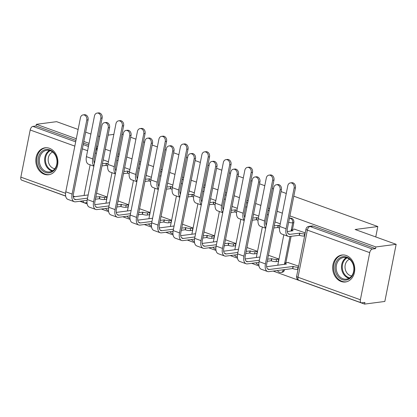 <?xml version="1.0" encoding="UTF-8"?>
<svg xmlns="http://www.w3.org/2000/svg" width="417" height="417" viewBox="0 0 417 417"><rect width="100%" height="100%" fill="white"/><g stroke="black" fill="none" stroke-linecap="round" stroke-linejoin="round"><path stroke-width="0.63" d="M292.473 229.428L293.813 222.662A3.487 2.82 -97.4 0 0 291.718 218.336A3.487 2.82 -97.4 0 0 290.607 218.211L289.487 218.357A3.487 2.82 82.6 0 1 290.597 218.482A3.487 2.82 82.6 0 1 292.692 222.808L291.056 231.07M341.137 281.491A13.599 10.993 -97.4 0 0 345.469 281.981A13.599 10.993 -97.4 0 0 354.747 269.747A13.599 10.993 -97.4 0 0 346.282 255.501A13.599 10.993 -97.4 0 0 341.95 255.011A13.599 10.993 -97.4 0 0 332.672 267.245A13.599 10.993 -97.4 0 0 341.137 281.491M44.285 174.27A13.599 10.993 -97.4 0 0 48.622 174.759A13.599 10.993 -97.4 0 0 57.895 162.526A13.599 10.993 -97.4 0 0 49.43 148.28A13.599 10.993 -97.4 0 0 45.099 147.785A13.599 10.993 -97.4 0 0 35.826 160.019A13.599 10.993 -97.4 0 0 44.285 174.27M25.067 181.369L65.677 196.131M79.876 201.26L87.153 203.887M101.357 209.021L108.634 211.648M122.838 216.777L130.114 219.405M144.313 224.534L151.59 227.166M165.794 232.295L173.071 234.922M187.275 240.051L194.551 242.678M208.75 247.813L216.027 250.44M230.231 255.569L237.508 258.196M251.712 263.325L258.988 265.957M273.187 271.086L364.583 304.097L364.911 302.429L361.758 302.841A3.487 1.892 109.9 0 1 361.231 302.789A3.487 1.892 109.9 0 1 360.382 299.776L369.717 252.634L307.345 230.101L298.009 277.248L360.382 299.776M293.803 196.183L377.812 226.53L355.117 229.491L396.15 244.31L384.834 301.455L364.583 304.097M78.125 129.442L56.618 121.67L36.362 124.318L76.285 138.736M396.15 244.31L375.899 246.958L289.904 215.897M282.366 213.17L277.133 211.283M269.596 208.563L268.423 208.135M260.886 205.414L255.652 203.522M248.12 200.801L246.942 200.379M239.405 197.658L234.177 195.766M226.639 193.045L225.467 192.618M217.929 189.897L212.696 188.01M205.159 185.284L203.986 184.861M196.449 182.14L191.215 180.248M183.683 177.527L182.505 177.105M174.968 174.379L169.74 172.492M162.203 169.771L161.03 169.344M153.492 166.623L148.259 164.731M140.722 162.01L139.549 161.588M132.012 158.867L126.778 156.974M119.246 154.254L118.068 153.826M110.531 151.105L105.303 149.218M97.766 146.492L96.593 146.07M89.056 143.349L83.822 141.457M121.972 134.118L123.145 134.545M130.683 137.266L135.916 139.153M143.453 141.874L144.626 142.301M152.163 145.022L157.391 146.914M164.929 149.635L166.107 150.057M173.639 152.784L178.872 154.671M186.409 157.391L187.582 157.819M195.12 160.54L200.353 162.427M207.89 165.153L209.063 165.575M216.6 168.296L221.828 170.188M229.366 172.909L230.544 173.331M238.076 176.057L243.309 177.944M250.846 180.665L252.019 181.093M259.556 183.814L264.79 185.706M272.327 188.427L273.5 188.849M281.037 191.57L286.265 193.462M98.511 136.38L99.804 136.213M108.092 135.129L113.846 134.378M85.662 132.163L90.896 134.055M65.657 196.026L21.7 180.149A3.487 1.892 -70.1 0 1 20.85 177.136L30.186 129.989A3.487 1.892 -70.1 0 1 32.88 126.393L75.67 141.848M36.362 124.318L36.034 125.981L32.88 126.393M375.566 248.621L313.198 226.092A3.487 2.82 -97.4 0 0 312.083 225.967L308.929 226.379A3.487 2.82 82.6 0 1 310.039 226.504L372.412 249.032L375.566 248.621L375.899 246.958M372.412 249.032A3.487 1.892 109.9 0 0 369.717 252.634M305.228 232.853L294.438 229.173M298.635 266.171L287.845 262.491M277.899 261.365L278.301 261.506L278.796 259.009L268.423 255.261M256.424 253.604L256.82 253.75L257.315 251.248L246.947 247.505M234.943 245.848L235.344 245.988L235.84 243.492L225.467 239.744M213.462 238.086L213.864 238.232L214.359 235.735L203.986 231.988M191.987 230.33L192.383 230.476L192.878 227.974L182.51 224.231M170.506 222.574L170.907 222.714L171.403 220.218L161.03 216.47M149.025 214.812L149.427 214.958L149.922 212.456L139.549 208.714M127.55 207.056L127.946 207.197L128.441 204.7L118.074 200.952M106.069 199.295L106.471 199.441L106.966 196.944L96.593 193.196M291.113 236.288L285.874 262.746M284.514 269.606L283.357 269.955A3.487 2.82 82.6 0 1 281.053 272.416L282.173 272.27A3.487 2.82 -97.4 0 0 284.477 269.809M375.753 236.945L377.812 226.53M108.42 161.77L103.192 159.878M280.255 223.835L275.022 221.943M258.775 216.074L253.541 214.187M237.294 208.318L232.066 206.425M215.818 200.561L210.585 198.669M194.338 192.8L189.104 190.913M172.857 185.044L167.629 183.152M151.381 177.282L146.148 175.395M129.901 169.526L124.667 167.634M118.871 156.135A3.487 2.82 -97.4 0 0 118.772 156.146L117.657 156.292A3.487 2.82 82.6 0 1 118.767 156.417A3.487 2.82 82.6 0 1 118.814 156.432M140.352 163.891A3.487 2.82 -97.4 0 0 140.253 163.902L139.132 164.048A3.487 2.82 82.6 0 1 140.248 164.173A3.487 2.82 82.6 0 1 140.289 164.189M161.827 171.648A3.487 2.82 -97.4 0 0 161.733 171.658L160.613 171.804A3.487 2.82 82.6 0 1 161.723 171.934A3.487 2.82 82.6 0 1 161.77 171.95M183.308 179.409A3.487 2.82 -97.4 0 0 183.209 179.419L182.093 179.565A3.487 2.82 82.6 0 1 183.204 179.691A3.487 2.82 82.6 0 1 183.251 179.706M204.789 187.165A3.487 2.82 -97.4 0 0 204.69 187.176L203.569 187.322A3.487 2.82 82.6 0 1 204.684 187.447A3.487 2.82 82.6 0 1 204.726 187.468M226.264 194.921A3.487 2.82 -97.4 0 0 226.17 194.937L225.05 195.083A3.487 2.82 82.6 0 1 226.16 195.208A3.487 2.82 82.6 0 1 226.207 195.224M247.745 202.683A3.487 2.82 -97.4 0 0 247.646 202.693L246.53 202.839A3.487 2.82 82.6 0 1 247.641 202.964A3.487 2.82 82.6 0 1 247.688 202.98M269.226 210.439A3.487 2.82 -97.4 0 0 269.127 210.449L268.006 210.595A3.487 2.82 82.6 0 1 269.121 210.726A3.487 2.82 82.6 0 1 269.163 210.741M36.034 125.981L75.957 140.404M83.494 143.125L88.722 145.012M96.259 147.738L97.437 148.16M294.131 188.02A4.008 3.242 -97.4 0 0 290.446 182.901A4.008 3.242 -97.4 0 0 287.798 185.732L279.734 226.462A8.804 4.785 -70.1 0 0 281.882 234.073L288.215 236.361A8.804 4.785 -70.1 0 1 286.067 228.751L294.131 188.02L295.455 187.848L287.391 228.579A6.536 3.55 109.9 0 0 288.986 234.229A6.536 3.55 109.9 0 0 289.971 234.328L299.844 233.139A3.487 0.792 11.2 0 0 304.634 233.869L304.202 236.032A3.487 0.792 -168.8 0 1 299.416 235.308L289.539 236.491A8.804 4.785 -70.1 0 1 288.215 236.361M290.446 182.901L291.77 182.729A4.008 3.242 82.6 0 1 295.455 187.848M299.635 233.067L299.208 235.23M304.608 235.98L304.202 236.032M294.876 229.115L292.38 229.444A3.487 0.792 11.2 0 0 291.712 229.762A3.487 0.792 11.2 0 0 293.099 230.705L287.271 231.565M305.041 233.817L304.634 233.869M280.088 189.855A4.008 3.242 -97.4 0 0 276.403 184.731A4.008 3.242 -97.4 0 0 273.755 187.567L259.093 261.615L265.426 263.904L280.088 189.855L281.412 189.683L266.75 263.732A6.536 3.55 109.9 0 0 268.345 269.382A6.536 3.55 109.9 0 0 269.33 269.481L293.245 266.458A3.487 0.792 11.2 0 0 298.035 267.188L298.442 267.135M276.403 184.731L277.722 184.559A4.008 3.242 82.6 0 1 281.412 189.683M293.042 266.385L292.609 268.548L268.897 271.644A8.804 4.785 -70.1 0 1 267.573 271.514A8.804 4.785 -70.1 0 1 265.426 263.904M298.014 269.299L297.608 269.351A3.487 0.792 -168.8 0 1 292.817 268.626L292.609 268.548M288.283 262.434L285.781 262.762A3.487 0.792 11.2 0 0 285.113 263.08A3.487 0.792 11.2 0 0 286.5 264.024L266.63 266.718M267.573 271.514L261.24 269.226A8.804 4.785 -70.1 0 1 259.093 261.615M265.754 227.979A8.804 4.785 -70.1 0 1 264.587 220.994L272.65 180.264A4.008 3.242 -97.4 0 0 268.965 175.14A4.008 3.242 -97.4 0 0 266.317 177.976L258.253 218.706A8.804 4.785 -70.1 0 0 260.401 226.316L265.702 228.229M268.965 175.14L270.289 174.968A4.008 3.242 82.6 0 1 273.974 180.092L265.91 220.822A6.536 3.55 109.9 0 0 266.275 225.336M274.256 225.816L278.363 225.383A3.487 0.792 11.2 0 0 279.864 225.811M278.16 225.305L277.727 227.473L273.828 227.984M279.515 227.995A3.487 0.792 -168.8 0 1 277.936 227.546L277.727 227.473M265.791 223.809L266.599 223.7M244.273 220.223A8.804 4.785 -70.1 0 1 243.111 213.233L251.175 172.502A4.008 3.242 -97.4 0 0 247.489 167.384A4.008 3.242 -97.4 0 0 244.842 170.214L236.773 210.95A8.804 4.785 -70.1 0 0 238.925 218.56L244.221 220.473M247.489 167.384L248.808 167.212A4.008 3.242 82.6 0 1 252.499 172.33L244.43 213.061A6.536 3.55 109.9 0 0 244.795 217.58M252.775 218.06L256.888 217.622A3.487 0.792 11.2 0 0 258.384 218.055M256.679 217.549L256.252 219.717L252.348 220.223M258.034 220.233A3.487 0.792 -168.8 0 1 256.455 219.79L256.252 219.717M244.315 216.048L245.118 215.943M351.458 276.919A11.77 9.513 82.6 0 1 337.947 276.45A11.77 9.513 82.6 0 1 337.588 259.859A11.77 9.513 82.6 0 1 351.098 260.328A11.77 9.513 82.6 0 1 351.458 276.919M338.609 260.427A10.899 8.809 -97.4 0 0 337.207 272.864A10.899 8.809 -97.4 0 0 346.444 279.129A10.899 8.809 -97.4 0 0 351.453 276.221A10.899 8.809 -97.4 0 0 352.855 263.784A10.899 8.809 -97.4 0 0 343.624 257.518A10.899 8.809 -97.4 0 0 338.609 260.427M351.682 275.929A8.58 6.938 82.6 0 1 345.521 270.185A8.58 6.938 82.6 0 1 346.923 261.198A8.58 6.938 82.6 0 1 349.503 259.265M343.3 254.938A13.511 10.925 -97.4 0 0 342.774 254.99A13.511 10.925 -97.4 0 0 336.561 258.597A13.511 10.925 -97.4 0 0 334.82 274.021A13.511 10.925 -97.4 0 0 346.272 281.788A13.511 10.925 -97.4 0 0 346.798 281.704M54.606 169.698A11.77 9.513 82.6 0 1 41.095 169.229A11.77 9.513 82.6 0 1 40.736 152.638A11.77 9.513 82.6 0 1 54.246 153.107A11.77 9.513 82.6 0 1 54.606 169.698M41.763 153.201A10.899 8.809 -97.4 0 0 40.36 165.643A10.899 8.809 -97.4 0 0 49.592 171.908A10.899 8.809 -97.4 0 0 54.601 169A10.899 8.809 -97.4 0 0 56.003 156.557A10.899 8.809 -97.4 0 0 46.772 150.292A10.899 8.809 -97.4 0 0 41.763 153.201M54.83 168.708A8.58 6.938 82.6 0 1 48.674 162.964A8.58 6.938 82.6 0 1 50.076 153.972A8.58 6.938 82.6 0 1 52.657 152.038M46.454 147.717A13.511 10.925 -97.4 0 0 45.922 147.769A13.511 10.925 -97.4 0 0 39.709 151.371A13.511 10.925 -97.4 0 0 37.973 166.795A13.511 10.925 -97.4 0 0 49.425 174.567A13.511 10.925 -97.4 0 0 49.946 174.483M258.608 182.093A4.008 3.242 -97.4 0 0 254.923 176.975A4.008 3.242 -97.4 0 0 252.275 179.81L237.612 253.859L243.945 256.147L258.608 182.093L259.932 181.921L245.269 255.97A6.536 3.55 109.9 0 0 246.864 261.626A6.536 3.55 109.9 0 0 247.849 261.72L259.369 260.218M254.923 176.975L256.247 176.803A4.008 3.242 82.6 0 1 259.932 181.921M267.657 259.134L271.769 258.702A3.487 0.792 11.2 0 0 276.554 259.431L278.77 259.139M271.561 258.623L271.133 260.792L267.229 261.303M278.342 261.308L276.127 261.595A3.487 0.792 -168.8 0 1 271.337 260.865L271.133 260.792M245.149 258.957L260 257.018M258.962 262.382L247.422 263.888A8.804 4.785 -70.1 0 1 246.093 263.758A8.804 4.785 -70.1 0 1 243.945 256.147M246.093 263.758L239.759 261.469A8.804 4.785 -70.1 0 1 237.612 253.859M237.127 174.337A4.008 3.242 -97.4 0 0 233.442 169.219A4.008 3.242 -97.4 0 0 230.794 172.049L216.131 246.098L222.47 248.386L237.127 174.337L238.451 174.165L223.788 248.214A6.536 3.55 109.9 0 0 225.383 253.864A6.536 3.55 109.9 0 0 226.368 253.963L237.888 252.457M233.442 169.219L234.766 169.047A4.008 3.242 82.6 0 1 238.451 174.165M246.181 251.378L250.289 250.94A3.487 0.792 11.2 0 0 255.079 251.67L257.289 251.383M250.08 250.867L249.653 253.03L245.749 253.541M256.862 253.546L254.646 253.838A3.487 0.792 -168.8 0 1 249.861 253.109L249.653 253.03M223.674 251.201L238.524 249.262M237.482 254.62L225.941 256.127A8.804 4.785 -70.1 0 1 224.617 255.996A8.804 4.785 -70.1 0 1 222.47 248.386M224.617 255.996L218.284 253.708A8.804 4.785 -70.1 0 1 216.131 246.098M222.793 212.462A8.804 4.785 -70.1 0 1 221.63 205.477L229.694 164.746A4.008 3.242 -97.4 0 0 226.009 159.628A4.008 3.242 -97.4 0 0 223.361 162.458L215.297 203.188A8.804 4.785 -70.1 0 0 217.445 210.799L222.746 212.717M226.009 159.628L227.333 159.45A4.008 3.242 82.6 0 1 231.018 164.574L222.954 205.305A6.536 3.55 109.9 0 0 223.319 209.819M231.299 210.298L235.407 209.866A3.487 0.792 11.2 0 0 236.903 210.293M235.198 209.793L234.771 211.956L230.867 212.467M236.559 212.477A3.487 0.792 -168.8 0 1 234.98 212.029L234.771 211.956M222.834 208.292L223.642 208.187M201.317 204.705A8.804 4.785 -70.1 0 1 200.15 197.721L208.213 156.985A4.008 3.242 -97.4 0 0 204.528 151.866A4.008 3.242 -97.4 0 0 201.88 154.702L193.816 195.432A8.804 4.785 -70.1 0 0 195.964 203.043L201.265 204.956M204.528 151.866L205.852 151.694A4.008 3.242 82.6 0 1 209.537 156.813L201.474 197.549A6.536 3.55 109.9 0 0 201.838 202.063M209.819 202.542L213.926 202.109A3.487 0.792 11.2 0 0 215.427 202.537M213.723 202.031L213.29 204.2L209.391 204.705M215.078 204.721A3.487 0.792 -168.8 0 1 213.499 204.273L213.29 204.2M201.354 200.53L202.162 200.426M179.836 196.949A8.804 4.785 -70.1 0 1 178.674 189.959L186.738 149.229A4.008 3.242 -97.4 0 0 183.053 144.11A4.008 3.242 -97.4 0 0 180.405 146.94L172.336 187.671A8.804 4.785 -70.1 0 0 174.488 195.281L179.784 197.199M183.053 144.11L184.371 143.938A4.008 3.242 82.6 0 1 188.062 149.057L179.993 189.787A6.536 3.55 109.9 0 0 180.358 194.306M188.338 194.786L192.451 194.348A3.487 0.792 11.2 0 0 193.947 194.775M192.242 194.275L191.815 196.438L187.911 196.949M193.597 196.96A3.487 0.792 -168.8 0 1 192.018 196.516L191.815 196.438M179.878 192.774L180.681 192.67M215.652 166.581A4.008 3.242 -97.4 0 0 211.966 161.457A4.008 3.242 -97.4 0 0 209.318 164.293L194.656 238.342L200.989 240.63L215.652 166.581L216.976 166.409L202.313 240.458A6.536 3.55 109.9 0 0 203.908 246.108A6.536 3.55 109.9 0 0 204.893 246.207L216.413 244.701M211.966 161.457L213.285 161.285A4.008 3.242 82.6 0 1 216.976 166.409M224.7 243.617L228.808 243.184A3.487 0.792 11.2 0 0 233.598 243.914L235.813 243.622M228.605 243.111L228.172 245.274L224.273 245.785M235.381 245.79L233.171 246.077A3.487 0.792 -168.8 0 1 228.38 245.347L228.172 245.274M202.193 243.445L217.043 241.506M216.001 246.864L204.46 248.37A8.804 4.785 -70.1 0 1 203.136 248.24A8.804 4.785 -70.1 0 1 200.989 240.63M203.136 248.24L196.803 245.952A8.804 4.785 -70.1 0 1 194.656 238.342M194.171 158.82A4.008 3.242 -97.4 0 0 190.486 153.701A4.008 3.242 -97.4 0 0 187.838 156.531L173.175 230.585L179.508 232.868L194.171 158.82L195.495 158.648L180.832 232.696A6.536 3.55 109.9 0 0 182.427 238.352A6.536 3.55 109.9 0 0 183.412 238.446L194.932 236.945M190.486 153.701L191.81 153.529A4.008 3.242 82.6 0 1 195.495 158.648M203.22 235.86L207.332 235.428A3.487 0.792 11.2 0 0 212.117 236.152L214.333 235.866M207.124 235.35L206.696 237.518L202.792 238.024M213.905 238.029L211.69 238.321A3.487 0.792 -168.8 0 1 206.9 237.591L206.696 237.518M180.712 235.683L195.563 233.744M194.525 239.108L182.985 240.614A8.804 4.785 -70.1 0 1 181.656 240.484A8.804 4.785 -70.1 0 1 179.508 232.868M181.656 240.484L175.322 238.196A8.804 4.785 -70.1 0 1 173.175 230.585M172.69 151.063A4.008 3.242 -97.4 0 0 169.005 145.945A4.008 3.242 -97.4 0 0 166.357 148.775L151.694 222.824L158.033 225.112L172.69 151.063L174.014 150.891L159.351 224.94A6.536 3.55 109.9 0 0 160.946 230.591A6.536 3.55 109.9 0 0 161.932 230.69L173.451 229.183M169.005 145.945L170.329 145.768A4.008 3.242 82.6 0 1 174.014 150.891M181.744 228.104L185.852 227.666A3.487 0.792 11.2 0 0 190.642 228.396L192.852 228.109M185.643 227.593L185.216 229.757L181.312 230.267M192.425 230.273L190.209 230.559A3.487 0.792 -168.8 0 1 185.424 229.835L185.216 229.757M159.237 227.927L174.087 225.988M173.045 231.346L161.504 232.853A8.804 4.785 -70.1 0 1 160.18 232.722A8.804 4.785 -70.1 0 1 158.033 225.112M160.18 232.722L153.847 230.434A8.804 4.785 -70.1 0 1 151.694 222.824M158.356 189.188A8.804 4.785 -70.1 0 1 157.193 182.203L165.257 141.472A4.008 3.242 -97.4 0 0 161.572 136.349A4.008 3.242 -97.4 0 0 158.924 139.184L150.86 179.915A8.804 4.785 -70.1 0 0 153.008 187.525L158.309 189.438M161.572 136.349L162.896 136.177A4.008 3.242 82.6 0 1 166.581 141.3L158.517 182.031A6.536 3.55 109.9 0 0 158.882 186.545M166.863 187.024L170.97 186.592A3.487 0.792 11.2 0 0 172.466 187.019M170.762 186.514L170.334 188.682L166.43 189.193M172.122 189.203A3.487 0.792 -168.8 0 1 170.543 188.755L170.334 188.682M158.397 185.018L159.205 184.908M151.215 143.302A4.008 3.242 -97.4 0 0 147.529 138.183A4.008 3.242 -97.4 0 0 144.881 141.019L130.219 215.068L136.552 217.356L151.215 143.302L152.539 143.13L137.876 217.184A6.536 3.55 109.9 0 0 139.471 222.834A6.536 3.55 109.9 0 0 140.456 222.928L151.976 221.427M147.529 138.183L148.848 138.011A4.008 3.242 82.6 0 1 152.539 143.13M160.264 220.343L164.371 219.91A3.487 0.792 11.2 0 0 169.161 220.64L171.377 220.348M164.168 219.832L163.735 222L159.836 222.511M170.944 222.516L168.734 222.803A3.487 0.792 -168.8 0 1 163.944 222.073L163.735 222M137.756 220.166L152.606 218.227M151.564 223.59L140.023 225.097A8.804 4.785 -70.1 0 1 138.699 224.966A8.804 4.785 -70.1 0 1 136.552 217.356M138.699 224.966L132.366 222.678A8.804 4.785 -70.1 0 1 130.219 215.068M136.88 181.431A8.804 4.785 -70.1 0 1 135.713 174.442L143.776 133.711A4.008 3.242 -97.4 0 0 140.091 128.592A4.008 3.242 -97.4 0 0 137.443 131.423L129.379 172.158A8.804 4.785 -70.1 0 0 131.527 179.769L136.828 181.682M140.091 128.592L141.415 128.42A4.008 3.242 82.6 0 1 145.1 133.539L137.037 174.27A6.536 3.55 109.9 0 0 137.401 178.789M145.382 179.268L149.489 178.83A3.487 0.792 11.2 0 0 150.99 179.263M149.286 178.757L148.853 180.926L144.954 181.431M150.641 181.447A3.487 0.792 -168.8 0 1 149.062 180.999L148.853 180.926M136.917 177.256L137.725 177.152M129.734 135.546A4.008 3.242 -97.4 0 0 126.049 130.427A4.008 3.242 -97.4 0 0 123.401 133.258L108.738 207.306L115.071 209.595L129.734 135.546L131.058 135.374L116.395 209.423A6.536 3.55 109.9 0 0 117.99 215.073A6.536 3.55 109.9 0 0 118.975 215.172L130.495 213.666M126.049 130.427L127.373 130.255A4.008 3.242 82.6 0 1 131.058 135.374M138.783 212.587L142.895 212.149A3.487 0.792 11.2 0 0 147.681 212.878L149.896 212.592M142.687 212.076L142.26 214.244L138.355 214.75M149.468 214.755L147.253 215.047A3.487 0.792 -168.8 0 1 142.463 214.317L142.26 214.244M116.275 212.409L131.126 210.47M130.088 215.829L118.548 217.335A8.804 4.785 -70.1 0 1 117.219 217.205A8.804 4.785 -70.1 0 1 115.071 209.595M117.219 217.205L110.886 214.917A8.804 4.785 -70.1 0 1 108.738 207.306M115.4 173.67A8.804 4.785 -70.1 0 1 114.237 166.685L122.301 125.955A4.008 3.242 -97.4 0 0 118.616 120.836A4.008 3.242 -97.4 0 0 115.968 123.667L107.899 164.397A8.804 4.785 -70.1 0 0 110.052 172.007L115.347 173.925M118.616 120.836L119.934 120.659A4.008 3.242 82.6 0 1 123.625 125.783L115.556 166.513A6.536 3.55 109.9 0 0 115.921 171.027M123.901 171.507L128.014 171.074A3.487 0.792 11.2 0 0 129.51 171.502M127.805 171.001L127.378 173.164L123.474 173.675M129.161 173.686A3.487 0.792 -168.8 0 1 127.581 173.237L127.378 173.164M115.441 169.5L116.244 169.396M108.253 127.79A4.008 3.242 -97.4 0 0 104.568 122.666A4.008 3.242 -97.4 0 0 101.92 125.501L87.257 199.55L93.596 201.838L108.253 127.79L109.577 127.618L94.914 201.666A6.536 3.55 109.9 0 0 96.509 207.317A6.536 3.55 109.9 0 0 97.495 207.416L109.014 205.909M104.568 122.666L105.892 122.494A4.008 3.242 82.6 0 1 109.577 127.618M117.307 204.825L121.415 204.393A3.487 0.792 11.2 0 0 126.205 205.122L128.415 204.83M121.206 204.32L120.779 206.483L116.875 206.994M127.988 206.999L125.772 207.285A3.487 0.792 -168.8 0 1 120.987 206.556L120.779 206.483M94.8 204.653L109.65 202.714M108.608 208.073L97.067 209.579A8.804 4.785 -70.1 0 1 95.743 209.449A8.804 4.785 -70.1 0 1 93.596 201.838M95.743 209.449L89.41 207.16A8.804 4.785 -70.1 0 1 87.257 199.55M93.919 165.914A8.804 4.785 -70.1 0 1 92.756 158.929L100.82 118.199A4.008 3.242 -97.4 0 0 97.135 113.075A4.008 3.242 -97.4 0 0 94.487 115.91L86.423 156.641A8.804 4.785 -70.1 0 0 88.571 164.251L93.872 166.164M97.135 113.075L98.459 112.903A4.008 3.242 82.6 0 1 102.144 118.021L94.08 158.757A6.536 3.55 109.9 0 0 94.445 163.271M102.426 163.751L106.533 163.318A3.487 0.792 11.2 0 0 108.029 163.745M106.325 163.24L105.897 165.408L101.993 165.919M107.685 165.93A3.487 0.792 -168.8 0 1 106.106 165.481L105.897 165.408M93.961 161.744L94.768 161.634M86.778 120.028A4.008 3.242 -97.4 0 0 83.092 114.91A4.008 3.242 -97.4 0 0 80.445 117.74L65.782 191.794L72.115 194.077L86.778 120.028L88.102 119.856L73.439 193.905A6.536 3.55 109.9 0 0 75.034 199.561A6.536 3.55 109.9 0 0 76.019 199.654L87.539 198.153M83.092 114.91L84.411 114.738A4.008 3.242 82.6 0 1 88.102 119.856M95.827 197.069L99.934 196.636A3.487 0.792 11.2 0 0 104.724 197.361L106.94 197.074M99.731 196.558L99.298 198.727L95.399 199.237M106.507 199.237L104.297 199.529A3.487 0.792 -168.8 0 1 99.507 198.8L99.298 198.727M73.319 196.892L88.169 194.953M87.127 200.316L75.586 201.823A8.804 4.785 -70.1 0 1 74.262 201.692A8.804 4.785 -70.1 0 1 72.115 194.077M74.262 201.692L67.929 199.404A8.804 4.785 -70.1 0 1 65.782 191.794M293.813 222.662L292.692 222.808A3.487 0.792 -168.8 0 1 288.632 222.313M84.046 195.495L90.124 164.814M87.591 150.73L82.363 148.838M74.825 146.117L30.186 129.989M20.85 177.136L65.568 193.29M73.246 196.063L74.956 196.678M289.992 236.434L284.457 264.388M283.398 269.752L283.357 269.955A3.487 0.792 11.2 0 1 281.908 269.945M268.355 214.838A3.487 0.792 -168.8 0 1 267.151 214.552M246.874 207.082A3.487 0.792 -168.8 0 1 245.67 206.796M225.394 199.321A3.487 0.792 -168.8 0 1 224.195 199.039M203.918 191.565A3.487 0.792 -168.8 0 1 202.714 191.278M182.438 183.808A3.487 0.792 -168.8 0 1 181.233 183.522M160.957 176.047A3.487 0.792 -168.8 0 1 159.758 175.76M139.481 168.291A3.487 0.792 -168.8 0 1 138.277 168.004M118.001 160.535A3.487 0.792 -168.8 0 1 116.796 160.248M313.198 226.092L310.039 226.504A3.487 1.892 -70.1 0 0 307.345 230.101A3.487 0.792 -168.8 0 1 305.963 229.162L296.628 276.304A3.487 3.487 0 0 0 298.864 280.26L361.231 302.789M86.997 202.255A3.487 2.82 82.6 0 1 85.709 202.86L87.012 202.688M97.338 148.65L96.046 148.817M95.952 149.302A3.487 2.82 82.6 0 1 96.968 150.527M83.207 144.574L88.435 146.461M83.119 200.838A3.487 1.892 109.9 0 0 84.072 202.678A3.487 3.487 0 0 0 85.709 202.86M86.559 200.389A3.487 0.792 11.2 0 0 87.117 200.426M95.185 153.159A3.487 0.792 11.2 0 0 96.421 153.279M298.864 280.26A3.487 1.892 109.9 0 1 298.009 277.248A3.487 0.792 -168.8 0 1 296.628 276.304M299.844 233.139L299.416 235.308M289.971 234.328L288.163 233.676M286.067 228.751L279.734 226.462M292.817 268.626L293.245 266.458M267.526 268.829L269.33 269.481M297.608 269.351L298.035 267.188M273.974 180.092L272.65 180.264M278.363 225.383L277.936 227.546M264.587 220.994L258.253 218.706M252.499 172.33L251.175 172.502M256.888 217.622L256.455 219.79M243.111 213.233L236.773 210.95M349.029 278.275A10.899 8.809 82.6 0 1 341.971 270.602A10.899 8.809 82.6 0 1 343.91 259.734A10.899 8.809 82.6 0 1 346.339 257.68M347.053 257.899A10.54 8.522 -97.4 0 0 344.63 259.927A10.54 8.522 -97.4 0 0 342.764 270.492A10.54 8.522 -97.4 0 0 349.665 277.878M52.177 171.048A10.899 8.809 82.6 0 1 45.119 163.381A10.899 8.809 82.6 0 1 47.064 152.513A10.899 8.809 82.6 0 1 49.487 150.459M50.207 150.673A10.54 8.522 -97.4 0 0 47.778 152.705A10.54 8.522 -97.4 0 0 45.912 163.271A10.54 8.522 -97.4 0 0 52.813 170.657M271.337 260.865L271.769 258.702M246.046 261.068L247.849 261.72M276.127 261.595L276.554 259.431M249.861 253.109L250.289 250.94M224.565 253.312L226.368 253.963M254.646 253.838L255.079 251.67M231.018 164.574L229.694 164.746M235.407 209.866L234.98 212.029M221.63 205.477L215.297 203.188M209.537 156.813L208.213 156.985M213.926 202.109L213.499 204.273M200.15 197.721L193.816 195.432M188.062 149.057L186.738 149.229M192.451 194.348L192.018 196.516M178.674 189.959L172.336 187.671M228.38 245.347L228.808 243.184M203.089 245.556L204.893 246.207M233.171 246.077L233.598 243.914M206.9 237.591L207.332 235.428M181.609 237.794L183.412 238.446M211.69 238.321L212.117 236.152M185.424 229.835L185.852 227.666M160.128 230.038L161.932 230.69M190.209 230.559L190.642 228.396M166.581 141.3L165.257 141.472M170.97 186.592L170.543 188.755M157.193 182.203L150.86 179.915M163.944 222.073L164.371 219.91M138.653 222.277L140.456 222.928M168.734 222.803L169.161 220.64M145.1 133.539L143.776 133.711M149.489 178.83L149.062 180.999M135.713 174.442L129.379 172.158M142.463 214.317L142.895 212.149M117.172 214.52L118.975 215.172M147.253 215.047L147.681 212.878M123.625 125.783L122.301 125.955M128.014 171.074L127.581 173.237M114.237 166.685L107.899 164.397M120.987 206.556L121.415 204.393M95.691 206.764L97.495 207.416M125.772 207.285L126.205 205.122M102.144 118.021L100.82 118.199M106.533 163.318L106.106 165.481M92.756 158.929L86.423 156.641M99.507 198.8L99.934 196.636M74.216 199.003L76.019 199.654M104.297 199.529L104.724 197.361M277.487 270.524A3.487 3.487 0 0 0 281.053 272.416M277.779 265.259L283.815 234.776M256.007 262.767A3.487 3.487 0 0 0 258.842 264.675M256.304 257.503L262.34 227.015M234.531 255.006A3.487 3.487 0 0 0 237.362 256.919M234.823 249.747L240.859 219.259M213.051 247.25A3.487 3.487 0 0 0 215.881 249.157M213.342 241.985L219.378 211.497M191.57 239.494A3.487 3.487 0 0 0 194.405 241.401M191.867 234.229L197.903 203.741M170.094 231.732A3.487 3.487 0 0 0 172.925 233.645M170.386 226.473L176.422 195.985M148.614 223.976A3.487 3.487 0 0 0 151.444 225.884M148.905 218.711L154.942 188.223M127.133 216.215A3.487 3.487 0 0 0 129.968 218.127M127.43 210.955L133.466 180.467M105.657 208.458A3.487 3.487 0 0 0 108.488 210.366M105.949 203.194L111.985 172.706M80.074 201.234L84.072 202.678M308.929 226.379A3.487 3.487 0 0 0 305.963 229.162M291.712 229.762L291.462 231.018M284.863 264.336L285.113 263.08M342.774 254.99L343.191 254.938M346.272 281.788L346.694 281.736M45.922 147.769L46.339 147.712M49.425 174.567L49.842 174.509"/></g></svg>
